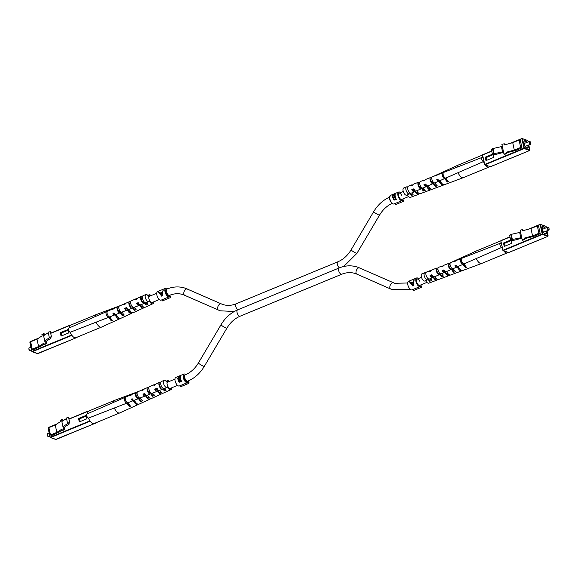 <?xml version="1.0" encoding="UTF-8"?>
<svg xmlns="http://www.w3.org/2000/svg" width="578" height="578" viewBox="0 0 578 578"><rect width="100%" height="100%" fill="white"/><g stroke="black" fill="none" stroke-linecap="round" stroke-linejoin="round"><path stroke-width="0.87" d="M529.527 142.477A1.235 0.564 67.6 0 0 530.207 143.712A1.235 0.564 67.6 0 0 530.857 143.575A1.235 0.564 67.6 0 0 530.842 142.932A1.235 0.564 67.6 0 0 530.048 141.617A1.235 0.564 67.6 0 0 529.527 142.477M530.799 143.712A1.546 0.701 -112.4 0 1 530.77 143.9A1.546 0.701 -112.4 0 1 530.517 144.24A1.546 0.701 -112.4 0 1 529.108 142.528A1.546 0.701 -112.4 0 1 529.34 141.386A1.546 0.701 -112.4 0 1 529.759 141.451A1.546 0.701 -112.4 0 1 529.91 141.559M503.958 154.059L506.314 153.423L506.588 153.784L504.226 154.413L503.958 154.059L501.899 144.384L504.254 143.749L504.5 144.89L512.737 142.679L519.087 140.057L520.662 147.455L514.312 150.078L512.737 142.679M490.426 166.695L484.826 164.831L482.579 154.983L491.726 151.017L482.63 154.752M492.413 154.232L485.26 157.187L485.982 160.605L493.605 157.454L492.983 154.55M506.379 152.809L515.612 150.533L521.963 147.91L520.388 140.512L519.087 140.057M506.314 153.423L506.075 152.289L514.312 150.078M502.383 146.66L503.46 151.761L493.583 153.762L492.492 154.629L496.336 154.297L503.59 152.354M521.963 147.91L520.662 147.455M506.588 153.784L506.075 152.289M504.688 144.84L504.254 143.749M502.513 151.732L501.429 146.61L492.499 148.64L491.408 149.507L492.492 154.629M494.183 153.965L493.092 148.842M493.583 153.762L492.499 148.64M501.429 146.61L502.369 146.639M493.027 154.731L486.25 157.534L486.828 160.258M486.25 157.534L485.26 157.187M444.417 177.265A1.748 0.795 -112.4 0 1 442.842 175.315A1.748 0.795 -112.4 0 1 443.08 174.036M426.448 185.09L425.74 185.408A2.146 0.975 67.6 0 1 425.018 185.155L426.145 184.722M432.965 181.723A2.001 0.91 -112.4 0 1 432.611 182.417A2.001 0.91 -112.4 0 1 430.769 180.199A2.001 0.91 -112.4 0 1 431.08 178.718A2.001 0.91 -112.4 0 1 431.824 178.956M414.585 189.252L412.771 189.974A2.399 1.091 67.6 0 0 413.971 190.545A2.399 1.091 67.6 0 0 414.123 190.444L415.214 190.827A4.024 1.835 -112.4 0 0 417.453 193.298A4.024 1.835 -112.4 0 0 418.19 193.319A4.024 1.835 -112.4 0 0 418.53 193.081M421.145 187.012A2.254 1.026 -112.4 0 1 420.77 187.575A2.254 1.026 -112.4 0 1 418.696 185.083A2.254 1.026 -112.4 0 1 419.05 183.414A2.254 1.026 -112.4 0 1 419.715 183.551M489.725 166.529A6.792 3.092 -112.4 0 1 489.096 167.02L463.448 177.612A6.792 3.092 -112.4 0 1 463.404 177.634A6.792 3.092 -112.4 0 1 458.065 172.678L483.504 161.573A2.218 1.012 -112.4 0 1 481.698 159.08A2.218 1.012 -112.4 0 1 482.045 157.433A2.218 1.012 -112.4 0 1 482.644 157.541A6.792 3.092 -112.4 0 1 482.803 156.017M482.045 157.433L443.644 172.417A3.027 1.38 67.6 0 0 443.174 174.657A3.027 1.38 67.6 0 0 445.941 178.017L458.065 172.678M489.096 167.02A6.792 3.092 -112.4 0 1 485.426 165.033M484.378 163.451A6.792 3.092 -112.4 0 1 483.504 161.573M411.789 192.915A4.985 2.276 -112.4 0 0 413.191 194.793L411.399 195.458A4.92 2.24 67.6 0 1 409.925 193.42A3.808 1.734 -112.4 0 1 409.434 193.941A3.808 1.734 -112.4 0 1 405.937 189.721A3.808 1.734 -112.4 0 1 406.529 186.904A3.808 1.734 -112.4 0 1 407.671 187.149M409.434 193.941L406.659 195.147A3.865 1.763 -112.4 0 1 403.112 190.863A3.865 1.763 -112.4 0 1 403.711 188.002L406.529 186.904M445.941 178.017A6.315 2.876 -112.4 0 0 448.514 181.629L447.495 182.012A6.279 2.861 67.6 0 1 444.952 178.45L439.909 180.647A3.15 1.438 -112.4 0 0 439.995 180.603L444.952 178.45A3.049 1.387 -112.4 0 1 444.944 178.45A3.049 1.387 -112.4 0 1 442.148 175.076A3.049 1.387 -112.4 0 1 442.625 172.822A3.049 1.387 -112.4 0 1 443.232 172.851M437.084 175.235A3.172 1.445 67.6 0 0 436.477 175.221L432.38 176.817A3.258 1.488 67.6 0 0 431.874 179.231A3.258 1.488 67.6 0 0 434.873 182.843A3.258 1.488 67.6 0 0 435.032 182.742M438.666 180.242L436.78 179.585A3.172 1.445 67.6 0 0 438.904 181.087A3.172 1.445 67.6 0 0 439.005 181.03A6.047 2.753 -112.4 0 0 443.572 185.025A6.047 2.753 -112.4 0 0 444.041 184.722M436.78 179.585L437.806 179.173A3.15 1.438 -112.4 0 0 439.909 180.647M435.046 182.771A5.896 2.688 -112.4 0 0 437.257 185.834L435.465 186.499A5.823 2.652 67.6 0 1 433.298 183.493A3.302 1.503 -112.4 0 1 433.11 183.616A3.302 1.503 -112.4 0 1 430.075 179.96A3.302 1.503 -112.4 0 1 430.588 177.518A3.302 1.503 -112.4 0 1 431.78 177.88M424.642 180.387A3.446 1.568 67.6 0 0 423.681 180.213L420.351 181.514A3.511 1.604 67.6 0 0 419.801 184.115A3.511 1.604 67.6 0 0 423.031 188.009L426.311 186.578A3.446 1.568 67.6 0 0 426.593 186.362A5.563 2.536 -112.4 0 0 430.689 189.822A5.563 2.536 -112.4 0 0 431.434 189.1M425.018 185.155L423.898 184.765A3.446 1.568 67.6 0 0 426.311 186.578M423.898 184.765L425.704 184.042A3.41 1.553 -112.4 0 0 428.074 185.813L433.11 183.616M423.414 187.843A5.44 2.478 -112.4 0 0 425.22 190.314L423.428 190.986A5.375 2.449 67.6 0 1 421.622 188.479A3.555 1.618 -112.4 0 1 421.268 188.775A3.555 1.618 -112.4 0 1 418.01 184.837A3.555 1.618 -112.4 0 1 418.559 182.207A3.555 1.618 -112.4 0 1 419.722 182.511M412.779 185.162A3.699 1.683 67.6 0 0 411.644 184.909L408.321 186.203A3.764 1.72 67.6 0 0 407.736 188.999A3.764 1.72 67.6 0 0 411.196 193.168L414.469 191.744A3.699 1.683 67.6 0 0 414.903 191.325A5.115 2.326 -112.4 0 0 418.588 194.331A5.115 2.326 -112.4 0 0 419.31 193.572M412.771 189.974L411.796 189.635A3.699 1.683 67.6 0 0 414.469 191.744M411.796 189.635L413.602 188.912A3.663 1.669 -112.4 0 0 416.232 190.971L421.268 188.775M421.882 187.742A4.169 1.9 67.6 0 0 423.168 189.757L424.96 189.064M445.573 178.06A4.675 2.131 67.6 0 0 447.155 180.423L447.321 180.358M433.493 182.337A4.422 2.016 67.6 0 0 435.162 185.09L436.202 184.685M410.272 193.081A3.916 1.785 67.6 0 0 411.175 194.418L412.967 193.724M430.444 188.493A4.277 1.951 -112.4 0 1 430.22 188.623A4.277 1.951 -112.4 0 1 429.44 188.601A4.277 1.951 -112.4 0 1 426.998 185.841L425.74 185.408M441.903 183.479A4.545 2.074 -112.4 0 1 439.605 180.704M487.948 165.915A5.505 2.507 -112.4 0 1 487.586 165.821A5.505 2.507 -112.4 0 1 487.203 165.655M483.728 160.373A5.505 2.507 -112.4 0 1 483.454 159.095M407.338 194.851A4.812 2.196 67.6 0 0 410.604 197.308L418.588 194.331M415.329 195.537L413.537 196.202M427.366 191.058L425.574 191.723M443.572 185.025L439.446 186.557A5.896 2.688 -112.4 0 1 439.396 186.578L437.604 187.243A5.823 2.652 67.6 0 0 437.647 187.229A5.823 2.652 67.6 0 0 437.69 187.214M463.404 177.634L450.782 182.337A6.315 2.876 -112.4 0 1 450.659 182.373L449.633 182.756A6.279 2.861 67.6 0 0 449.749 182.72A6.279 2.861 67.6 0 0 449.865 182.67M439.995 180.611A6.083 2.774 67.6 0 0 444.598 184.635L449.749 182.72M428.363 185.683A5.636 2.565 67.6 0 0 432.496 189.151L437.647 187.229M416.738 190.754A5.18 2.363 67.6 0 0 420.387 193.659L430.689 189.822M433.319 176.413L435.082 175.611A5.896 2.688 -112.4 0 0 434.945 175.661L438.955 173.841A6.047 2.753 -112.4 0 1 439.497 173.725M434.519 175.987A5.896 2.688 -112.4 0 1 434.945 175.661M438.261 174.52A6.047 2.753 -112.4 0 1 438.955 173.841M445.233 171.377L445.161 171.037A6.279 2.861 67.6 0 0 444.959 171.11L439.952 173.386A6.083 2.774 67.6 0 0 439.215 174.151M444.959 171.11A6.279 2.861 67.6 0 0 444.049 172.266M445.161 171.037L446.165 170.582M445.017 171.883A6.315 2.876 -112.4 0 1 445.956 170.655L458.217 165.084A6.792 3.092 -112.4 0 1 458.26 165.062L482.587 155.02M457.046 167.194A6.792 3.092 -112.4 0 1 458.217 165.084M411.644 184.909A3.699 1.683 67.6 0 0 411.001 185.878L412.8 185.155A3.663 1.669 -112.4 0 1 413.436 184.209L418.559 182.207M423.681 180.213A3.446 1.568 67.6 0 0 423.103 181.008L424.902 180.285A3.41 1.553 -112.4 0 1 425.473 179.512L430.588 177.518M436.477 175.221A3.172 1.445 67.6 0 0 435.978 175.828L437.011 175.416A3.15 1.438 -112.4 0 1 437.503 174.816L442.625 172.822M447.495 182.012L447.155 180.423M435.465 186.499L435.162 185.09M423.428 190.986L423.168 189.757M411.399 195.458L411.175 194.418M547.771 228.31A1.235 0.564 67.6 0 0 548.45 229.545A1.235 0.564 67.6 0 0 549.1 229.408A1.235 0.564 67.6 0 0 549.086 228.765A1.235 0.564 67.6 0 0 548.291 227.45A1.235 0.564 67.6 0 0 547.771 228.31M549.049 229.545A1.546 0.701 -112.4 0 1 549.013 229.733A1.546 0.701 -112.4 0 1 548.768 230.066A1.546 0.701 -112.4 0 1 547.352 228.353A1.546 0.701 -112.4 0 1 547.583 227.219A1.546 0.701 -112.4 0 1 548.002 227.277A1.546 0.701 -112.4 0 1 548.154 227.392M522.201 239.892L524.557 239.256L524.831 239.617L522.469 240.246L522.201 239.892L520.142 230.21L522.505 229.582L522.743 230.716L530.98 228.512L537.33 225.89L538.906 233.288L532.555 235.911L530.98 228.512M508.669 252.528L503.07 250.657L500.823 240.809L509.969 236.85L500.873 240.585M510.656 240.065L503.503 243.02L504.226 246.43L511.848 243.287L511.234 240.383M524.622 238.642L533.855 236.366L540.206 233.743L538.631 226.345L537.33 225.89M524.557 239.256L524.318 238.122L532.555 235.911M520.626 232.486L521.703 237.594L511.826 239.595L510.735 240.462L514.579 240.13L521.84 238.187M540.206 233.743L538.906 233.288M524.831 239.617L524.318 238.122M522.931 230.673L522.505 229.582M520.756 237.565L519.673 232.443L510.742 234.473L509.651 235.34L510.735 240.462M512.426 239.798L511.335 234.675M511.826 239.595L510.742 234.473M519.673 232.443L520.612 232.472M511.27 240.564L504.493 243.36L505.071 246.084M504.493 243.36L503.503 243.02M462.66 263.098A1.748 0.795 -112.4 0 1 461.085 261.148A1.748 0.795 -112.4 0 1 461.331 259.869M444.692 270.923L443.983 271.234A2.146 0.975 67.6 0 1 443.261 270.988L444.388 270.555M451.208 267.556A2.001 0.91 -112.4 0 1 450.854 268.25A2.001 0.91 -112.4 0 1 449.012 266.032A2.001 0.91 -112.4 0 1 449.323 264.551A2.001 0.91 -112.4 0 1 450.067 264.782M432.828 275.085L431.015 275.807A2.399 1.091 67.6 0 0 432.214 276.378A2.399 1.091 67.6 0 0 432.366 276.277L433.457 276.652A4.024 1.835 -112.4 0 0 435.704 279.131A4.024 1.835 -112.4 0 0 436.433 279.145A4.024 1.835 -112.4 0 0 436.773 278.907M439.388 272.845A2.254 1.026 -112.4 0 1 439.013 273.408A2.254 1.026 -112.4 0 1 436.946 270.916A2.254 1.026 -112.4 0 1 437.293 269.247A2.254 1.026 -112.4 0 1 437.958 269.377M507.968 252.362A6.792 3.092 -112.4 0 1 507.34 252.853L481.691 263.445A6.792 3.092 -112.4 0 1 481.647 263.467A6.792 3.092 -112.4 0 1 476.308 258.511L501.747 247.406A2.218 1.012 -112.4 0 1 499.941 244.906A2.218 1.012 -112.4 0 1 500.288 243.266A2.218 1.012 -112.4 0 1 500.888 243.367A6.792 3.092 -112.4 0 1 501.047 241.85M500.288 243.266L461.887 258.25A3.027 1.38 67.6 0 0 461.417 260.49A3.027 1.38 67.6 0 0 464.185 263.85L476.308 258.511M507.34 252.853A6.792 3.092 -112.4 0 1 503.669 250.866M502.622 249.284A6.792 3.092 -112.4 0 1 501.747 247.406M430.032 278.74A4.985 2.276 -112.4 0 0 431.434 280.626L429.642 281.291A4.92 2.24 67.6 0 1 428.168 279.246A3.808 1.734 -112.4 0 1 427.677 279.774A3.808 1.734 -112.4 0 1 424.18 275.554A3.808 1.734 -112.4 0 1 424.772 272.737A3.808 1.734 -112.4 0 1 425.914 272.982M427.677 279.774L424.909 280.98A3.865 1.763 -112.4 0 1 421.355 276.696A3.865 1.763 -112.4 0 1 421.954 273.835L424.772 272.737M464.185 263.85A6.315 2.876 -112.4 0 0 466.757 267.462L465.738 267.845A6.279 2.861 67.6 0 1 463.195 264.283L458.152 266.48A3.15 1.438 -112.4 0 0 458.238 266.436L463.195 264.283A3.049 1.387 -112.4 0 1 460.391 260.909A3.049 1.387 -112.4 0 1 460.868 258.655A3.049 1.387 -112.4 0 1 461.475 258.684M455.327 261.068A3.172 1.445 67.6 0 0 454.72 261.046L450.623 262.65A3.258 1.488 67.6 0 0 450.118 265.064A3.258 1.488 67.6 0 0 453.116 268.676A3.258 1.488 67.6 0 0 453.282 268.575A5.896 2.688 -112.4 0 0 455.5 271.667L453.708 272.332L453.405 270.923A4.422 2.016 67.6 0 1 451.743 268.17M456.909 266.068L455.023 265.418A3.172 1.445 67.6 0 0 457.147 266.92A3.172 1.445 67.6 0 0 457.249 266.863A6.047 2.753 -112.4 0 0 461.815 270.851A6.047 2.753 -112.4 0 0 462.284 270.547M455.023 265.418L456.056 264.999A3.15 1.438 -112.4 0 0 458.152 266.48M453.708 272.332A5.823 2.652 67.6 0 1 451.541 269.326A3.302 1.503 -112.4 0 1 451.353 269.442A3.302 1.503 -112.4 0 1 448.318 265.786A3.302 1.503 -112.4 0 1 448.831 263.344A3.302 1.503 -112.4 0 1 450.024 263.705M442.885 266.22A3.446 1.568 67.6 0 0 441.924 266.046L438.594 267.339A3.511 1.604 67.6 0 0 438.052 269.948A3.511 1.604 67.6 0 0 441.281 273.842L444.554 272.411A3.446 1.568 67.6 0 0 444.836 272.195A5.563 2.536 -112.4 0 0 448.933 275.648A5.563 2.536 -112.4 0 0 449.677 274.933M443.261 270.988L442.141 270.598A3.446 1.568 67.6 0 0 444.554 272.411M442.141 270.598L443.947 269.868A3.41 1.553 -112.4 0 0 446.317 271.638L451.353 269.442M441.657 273.676A5.44 2.478 -112.4 0 0 443.47 276.147L441.679 276.811A5.375 2.449 67.6 0 1 439.865 274.312A3.555 1.618 -112.4 0 1 439.518 274.608A3.555 1.618 -112.4 0 1 436.253 270.67A3.555 1.618 -112.4 0 1 436.802 268.04A3.555 1.618 -112.4 0 1 437.965 268.337M431.029 270.995A3.699 1.683 67.6 0 0 429.895 270.742L426.564 272.036A3.764 1.72 67.6 0 0 425.979 274.825A3.764 1.72 67.6 0 0 429.44 279.001L432.712 277.577A3.699 1.683 67.6 0 0 433.146 277.151A5.115 2.326 -112.4 0 0 436.831 280.164A5.115 2.326 -112.4 0 0 437.56 279.405M431.015 275.807L430.039 275.468A3.699 1.683 67.6 0 0 432.712 277.577M430.039 275.468L431.845 274.745A3.663 1.669 -112.4 0 0 434.475 276.804L439.518 274.608M440.125 273.575A4.169 1.9 67.6 0 0 441.411 275.59L443.203 274.897M463.823 263.886A4.675 2.131 67.6 0 0 465.398 266.256L465.565 266.191M454.445 270.518L453.405 270.923M428.515 278.907A3.916 1.785 67.6 0 0 429.425 280.251L431.21 279.557M448.687 274.326A4.277 1.951 -112.4 0 1 448.463 274.449A4.277 1.951 -112.4 0 1 447.683 274.434A4.277 1.951 -112.4 0 1 445.241 271.674L443.983 271.234M460.146 269.312A4.545 2.074 -112.4 0 1 457.848 266.537M506.191 251.741A5.505 2.507 -112.4 0 1 505.829 251.654A5.505 2.507 -112.4 0 1 505.454 251.488M501.971 246.206A5.505 2.507 -112.4 0 1 501.697 244.928M425.589 280.684A4.812 2.196 67.6 0 0 428.847 283.133L436.831 280.164M433.572 281.37L431.78 282.035M445.609 276.891L443.817 277.556M461.815 270.851L457.689 272.39A5.896 2.688 -112.4 0 1 457.639 272.404L455.847 273.076A5.823 2.652 67.6 0 0 455.89 273.062A5.823 2.652 67.6 0 0 455.934 273.047M481.647 263.467L469.025 268.17A6.315 2.876 -112.4 0 1 468.903 268.206L467.877 268.589A6.279 2.861 67.6 0 0 467.992 268.553A6.279 2.861 67.6 0 0 468.108 268.503M458.238 266.444A6.083 2.774 67.6 0 0 462.841 270.468L467.992 268.553M446.606 271.516A5.636 2.565 67.6 0 0 450.739 274.976L455.89 273.062M434.981 276.587A5.18 2.363 67.6 0 0 438.63 279.492L448.933 275.648M451.562 262.246L453.325 261.444A5.896 2.688 -112.4 0 0 453.195 261.494L457.198 259.674A6.047 2.753 -112.4 0 1 457.74 259.558M452.762 261.812A5.896 2.688 -112.4 0 1 453.195 261.494M456.504 260.353A6.047 2.753 -112.4 0 1 457.198 259.674M463.477 257.21L463.404 256.87A6.279 2.861 67.6 0 0 463.202 256.943L458.195 259.219A6.083 2.774 67.6 0 0 457.458 259.984M463.202 256.943A6.279 2.861 67.6 0 0 462.292 258.099M463.404 256.87L464.409 256.415M463.26 257.716A6.315 2.876 -112.4 0 1 464.199 256.488L476.46 250.917A6.792 3.092 -112.4 0 1 476.51 250.895L500.83 240.853M475.289 253.027A6.792 3.092 -112.4 0 1 476.46 250.917M429.895 270.742A3.699 1.683 67.6 0 0 429.244 271.711L431.044 270.988A3.663 1.669 -112.4 0 1 431.687 270.042L436.802 268.04M441.924 266.046A3.446 1.568 67.6 0 0 441.346 266.841L443.145 266.111A3.41 1.553 -112.4 0 1 443.716 265.345L448.831 263.344M454.72 261.046A3.172 1.445 67.6 0 0 454.221 261.661L455.254 261.242A3.15 1.438 -112.4 0 1 455.746 260.649L460.868 258.655M465.738 267.845L465.398 266.256M441.679 276.811L441.411 275.59M429.642 281.291L429.425 280.251M183.898 377.716A3.396 1.546 -112.4 0 1 184.418 375.201L185.177 374.891A3.396 1.546 -112.4 0 0 184.823 378.005A3.396 1.546 -112.4 0 0 187.142 381.155A3.396 1.546 -112.4 0 0 187.771 381.162L187.005 381.48A3.396 1.546 -112.4 0 1 183.898 377.716M187.958 381.083L189.057 382.744L188.76 383.387L187.973 382.195A4.631 2.11 -112.4 0 1 187.482 382.622A4.631 2.11 -112.4 0 1 183.24 377.485A4.631 2.11 -112.4 0 1 183.941 374.06A4.631 2.11 -112.4 0 1 185.733 374.652M178.168 379.58L177.388 378.597L178.725 376.733L180.56 375.975A4.631 2.11 67.6 0 0 180.538 378.597A4.631 2.11 67.6 0 0 181.745 381.617L179.411 382.137L178.364 381.112L178.566 379.616L178.038 379.544M187.482 382.622L179.353 385.974A4.631 2.11 -112.4 0 1 175.112 380.837A4.631 2.11 -112.4 0 1 175.82 377.42L183.941 374.06M188.76 383.387L180.632 386.74L179.96 385.728M179.505 382.166L178.364 381.112M178.855 381.285L178.819 380.909L179.375 381.48L180.914 381.133A4.631 2.11 -112.4 0 1 180.177 379.182L178.819 380.916M179.057 379.789L178.566 379.616M178.378 379.609L177.388 378.597M178.725 376.733L177.865 378.59M179.404 379.262L178.284 379.016L180.596 378.843M180.387 377.492L179.989 376.618L177.843 378.409L178.783 379.052L180.047 378.597A4.631 2.11 -112.4 0 1 179.989 376.618M179.31 381.09L181.181 381.227L180.871 379.775M180.748 379.385L180.177 379.182M180.582 378.785L180.047 378.597M165.655 291.883A3.396 1.546 -112.4 0 1 166.175 289.368L166.934 289.058A3.396 1.546 67.6 0 0 166.58 292.179A3.396 1.546 67.6 0 0 168.892 295.329A3.396 1.546 67.6 0 0 169.527 295.336L168.762 295.647A3.396 1.546 -112.4 0 1 165.655 291.883M169.715 295.257L170.806 296.911L170.517 297.554L169.73 296.362A4.631 2.11 -112.4 0 1 169.238 296.789A4.631 2.11 -112.4 0 1 164.997 291.652A4.631 2.11 -112.4 0 1 165.698 288.234A4.631 2.11 -112.4 0 1 167.504 288.827M162.382 295.893L162.396 292.728L163.299 290.069L162.035 292.266L159.738 293.219L158.986 291.854L158.488 292.056L161.703 296.174L162.382 295.893M169.238 296.789L161.11 300.148A4.631 2.11 -112.4 0 1 156.869 295.011A4.631 2.11 -112.4 0 1 157.577 291.587L165.698 288.234M170.517 297.554L162.389 300.914L161.717 299.895M163.263 290.142L162.642 291.652M162.447 292.461L159.738 293.219M159.001 291.897L158.553 292.085L161.703 296.174M162.266 293.841L161.963 295.654L160.084 293.689L161.898 292.945L161.811 295.604M162.454 292.41L162.035 292.266M162.339 293.097L161.898 292.945M48.09 436.441A1.235 0.564 -112.4 0 1 47.952 436.383A1.235 0.564 -112.4 0 1 47.158 435.068A1.235 0.564 -112.4 0 1 47.143 434.425A1.235 0.564 -112.4 0 1 47.201 434.288M49.173 433.059L47.483 433.76A1.546 0.701 67.6 0 0 47.23 434.1A1.546 0.701 67.6 0 0 47.244 434.902A1.546 0.701 67.6 0 0 48.241 436.549A1.546 0.701 67.6 0 0 48.66 436.614L49.824 436.13M61.962 421.456L61.564 419.606L62.532 419.679L62.93 420.827M88.275 411.471L87.618 411.261L87.791 412.526M78.565 418.523L79.294 421.933L86.91 418.79L86.187 415.372L78.565 418.523L79.554 418.862L80.132 421.586M58.075 432.561L51.782 435.465L50.481 435.01L56.832 432.387L61.918 429.093L62.164 430.227L63.623 429.281L62.937 426.651L68.088 423.313L67.496 423.103L69.692 422.619L68.919 423.537L69.143 424.093L64.498 427.106L64.396 428.464M89.373 419.96L89.59 420.994L90.414 421.543M95.023 423.147L95.413 422.98M50.481 435.01L48.906 427.612L55.257 424.989L56.832 432.387M61.564 419.606L60.105 420.553L60.35 421.687L55.257 424.989M64.498 427.106L63.139 427.005M62.164 430.227L63.132 430.299L64.592 429.353L63.623 429.281M64.592 429.353L64.346 428.219L64.736 428.247M62.106 429.953L58.132 432.843M68.999 423.436L69.143 424.093M62.937 426.651L61.846 421.528L66.513 418.501M69.692 422.619L68.601 417.497L66.405 417.981L67.496 423.103M86.332 416.066L79.554 418.862M138.243 396.804A1.965 0.896 -112.4 0 1 137.882 397.462A1.965 0.896 -112.4 0 1 136.09 395.287A1.965 0.896 -112.4 0 1 136.386 393.835A1.965 0.896 -112.4 0 1 137.109 394.051M150.294 392.231A2.218 1.012 -112.4 0 1 149.912 392.773A2.218 1.012 -112.4 0 1 147.896 390.309A2.218 1.012 -112.4 0 1 148.221 388.676A2.218 1.012 -112.4 0 1 148.871 388.784M160.641 383.561A2.471 1.127 67.6 0 0 160.063 383.51A2.471 1.127 67.6 0 0 159.694 385.331A2.471 1.127 67.6 0 0 161.941 388.076A2.471 1.127 67.6 0 0 162.324 387.628M138.503 404.275A6.083 2.774 -112.4 0 1 138.048 404.614A6.083 2.774 -112.4 0 1 133.359 400.612L128.157 402.649A6.279 2.861 -112.4 0 0 130.7 406.218L129.689 406.674A6.315 2.876 67.6 0 1 127.117 403.061L127.109 403.061A3.027 1.38 -112.4 0 1 127.109 403.061A3.027 1.38 -112.4 0 1 124.349 399.701A3.027 1.38 -112.4 0 1 124.797 397.469L87.018 413.949A2.218 1.012 67.6 0 0 86.693 415.582A2.218 1.012 67.6 0 0 88.492 418.075L114.35 407.996A6.792 3.092 67.6 0 0 119.74 412.938A6.792 3.092 67.6 0 0 119.783 412.916L132.044 407.345A6.315 2.876 67.6 0 0 132.232 407.237M124.797 397.469A3.027 1.38 -112.4 0 1 125.397 397.483M127.435 396.046L127.341 395.627A6.315 2.876 67.6 0 0 127.218 395.663L114.596 400.366A6.792 3.092 67.6 0 0 114.552 400.388A6.792 3.092 67.6 0 0 113.339 402.469M114.552 400.388L88.904 410.98A6.792 3.092 67.6 0 0 87.639 413.682M169.347 381.429A4.812 2.196 -112.4 0 0 167.396 380.692A4.812 2.196 -112.4 0 0 166.543 381.95A3.865 1.763 67.6 0 0 164.094 380.331L161.32 381.545A3.808 1.734 67.6 0 0 160.756 384.348A3.808 1.734 67.6 0 0 164.224 388.575L167.042 387.477A3.865 1.763 67.6 0 0 167.591 386.884A4.812 2.196 -112.4 0 0 171.074 389.594L163.321 393.119A5.115 2.326 67.6 0 1 159.68 390.352M164.094 380.331A3.865 1.763 67.6 0 0 163.523 383.185A3.865 1.763 67.6 0 0 167.042 387.477M131.437 394.839A3.15 1.438 67.6 0 0 130.845 394.832L125.809 397.035A3.049 1.387 67.6 0 0 125.354 399.275A3.049 1.387 67.6 0 0 128.135 402.664A3.049 1.387 67.6 0 0 128.157 402.649M140.396 397.874A5.823 2.652 -112.4 0 0 142.542 400.843L140.779 401.645A5.896 2.688 67.6 0 1 138.561 398.56A3.258 1.488 -112.4 0 1 138.373 398.668A3.258 1.488 -112.4 0 1 135.397 395.041A3.258 1.488 -112.4 0 1 135.881 392.635A3.258 1.488 -112.4 0 1 137.058 392.968M130.845 394.832A3.15 1.438 67.6 0 0 130.375 395.417L131.379 394.998A3.172 1.445 -112.4 0 1 131.849 394.398L135.881 392.635M143.611 389.81A3.41 1.553 67.6 0 0 142.687 389.673L137.643 391.87A3.302 1.503 67.6 0 0 137.159 394.304A3.302 1.503 67.6 0 0 140.165 397.967L145.288 395.966A3.41 1.553 67.6 0 0 145.569 395.771A5.636 2.565 -112.4 0 0 149.81 399.268L144.803 401.544A5.823 2.652 -112.4 0 1 144.681 401.587L142.918 402.389A5.896 2.688 67.6 0 0 143.055 402.339A5.896 2.688 67.6 0 0 143.178 402.274M152.643 393.098A5.375 2.449 -112.4 0 0 154.384 395.468L152.621 396.27A5.44 2.478 67.6 0 1 150.757 393.69A3.511 1.604 -112.4 0 1 150.403 393.972A3.511 1.604 -112.4 0 1 147.202 390.063A3.511 1.604 -112.4 0 1 147.722 387.477A3.511 1.604 -112.4 0 1 148.871 387.737M142.687 389.673A3.41 1.553 67.6 0 0 142.137 390.432L143.893 389.688A3.446 1.568 -112.4 0 1 144.449 388.9L147.722 387.477M155.627 384.717A3.663 1.669 67.6 0 0 154.521 384.507L149.485 386.704A3.555 1.618 67.6 0 0 148.958 389.326A3.555 1.618 67.6 0 0 152.195 393.271L157.317 391.277A3.663 1.669 67.6 0 0 157.758 390.873A5.18 2.363 -112.4 0 0 161.565 393.921L156.566 396.19A5.375 2.449 -112.4 0 1 156.522 396.212L154.76 397.014A5.44 2.478 67.6 0 0 154.81 396.992A5.44 2.478 67.6 0 0 154.861 396.963M164.896 388.315A4.92 2.24 -112.4 0 0 166.218 390.085L164.455 390.887A4.985 2.276 67.6 0 1 162.938 388.777A3.764 1.72 -112.4 0 1 162.432 389.276A3.764 1.72 -112.4 0 1 159.001 385.093A3.764 1.72 -112.4 0 1 159.557 382.311A3.764 1.72 -112.4 0 1 160.684 382.52M154.521 384.507A3.663 1.669 67.6 0 0 153.914 385.447L155.663 384.702A3.699 1.683 -112.4 0 1 156.284 383.741L159.557 382.311M154.124 394.239L152.354 395.012A4.205 1.915 67.6 0 1 151.046 392.982M129.537 404.983L129.349 405.07A4.696 2.139 67.6 0 1 127.767 402.7M141.531 399.745L140.476 400.207A4.465 2.03 67.6 0 1 138.785 397.44M166.002 389.045L164.231 389.818A3.952 1.799 67.6 0 1 163.314 388.467M136.379 403.133A4.566 2.081 -112.4 0 1 133.988 400.308M149.521 397.902A4.313 1.965 -112.4 0 1 149.283 398.054A4.313 1.965 -112.4 0 1 148.467 398.054A4.313 1.965 -112.4 0 1 145.988 395.244L146.22 395.157M161.472 392.621A4.06 1.85 -112.4 0 1 161.118 392.895A4.06 1.85 -112.4 0 1 160.352 392.888A4.06 1.85 -112.4 0 1 158.09 390.396M168.682 381.704A3.858 1.756 67.6 0 0 168.451 381.603A3.858 1.756 67.6 0 0 167.75 381.588A3.858 1.756 67.6 0 0 167.324 385.121A3.858 1.756 67.6 0 0 169.961 388.719A3.858 1.756 67.6 0 0 170.691 388.719A3.858 1.756 67.6 0 0 171.276 387.975M127.218 395.663A6.315 2.876 67.6 0 0 126.221 396.855M127.341 395.627L128.367 395.244A6.279 2.861 -112.4 0 0 128.251 395.28A6.279 2.861 -112.4 0 0 127.283 396.392M132.637 394.051A6.083 2.774 -112.4 0 1 133.402 393.365A6.083 2.774 -112.4 0 1 133.959 393.278M138.612 391.45L138.604 391.422A5.896 2.688 67.6 0 0 138.554 391.443L134.428 392.975A6.047 2.753 67.6 0 0 133.728 393.582M138.604 391.422L139.023 391.27M150.403 393.972L147.079 395.273A3.446 1.568 -112.4 0 1 144.695 393.445L142.939 394.189L144.103 394.593A2.11 0.961 67.6 0 0 144.688 394.796L145.432 394.507M144.688 394.796L145.988 395.244M162.432 389.276L159.109 390.576A3.699 1.683 -112.4 0 1 156.465 388.459L154.709 389.204L155.692 389.543A2.363 1.077 67.6 0 0 156.826 390.071A2.363 1.077 67.6 0 0 156.97 389.984L158.018 390.352M171.941 387.701A4.812 2.196 -112.4 0 1 171.074 389.594M162.274 393.105A5.18 2.363 -112.4 0 1 161.565 393.921M147.426 395.135A5.563 2.536 67.6 0 0 151.559 398.466L154.81 396.992M150.526 398.488A5.636 2.565 -112.4 0 1 149.81 399.268M134.407 400.214A6.047 2.753 67.6 0 0 139.045 404.159L143.055 402.339M127.117 403.061L114.35 407.996M138.048 404.614L133.041 406.89A6.279 2.861 -112.4 0 1 132.839 406.963L131.835 407.418A6.315 2.876 67.6 0 0 132.044 407.345M168.364 390.829L166.601 391.631M154.709 389.204A3.663 1.669 67.6 0 0 157.317 391.277M142.939 394.189A3.41 1.553 67.6 0 0 145.288 395.966M134.399 400.2A3.172 1.445 -112.4 0 1 134.277 400.265A3.172 1.445 -112.4 0 1 132.174 398.755L131.177 399.174A3.15 1.438 67.6 0 0 133.251 400.662A3.15 1.438 67.6 0 0 133.359 400.612M88.492 418.075A6.792 3.092 67.6 0 0 94.084 423.53L119.74 412.938M129.689 406.674L129.349 405.07M140.779 401.645L140.476 400.207M152.621 396.27L152.354 395.012M164.455 390.887L164.231 389.818M131.177 399.174L133.012 399.817M145.136 394.138L144.103 394.593M157.433 388.792L155.692 389.543M426.896 282.404L419.7 285.373A3.396 1.546 -112.4 0 1 416.594 281.609A3.396 1.546 -112.4 0 1 417.106 279.102A3.396 1.546 -112.4 0 1 419.585 281.11M420.654 284.983L421.745 286.637L421.449 287.28L420.668 286.096A4.631 2.11 -112.4 0 1 420.17 286.515A4.631 2.11 -112.4 0 1 415.936 281.378A4.631 2.11 -112.4 0 1 416.637 277.96A4.631 2.11 -112.4 0 1 418.436 278.553M413.313 285.626L413.335 282.454L414.238 279.795L412.974 281.999L410.676 282.945L409.918 281.58L409.419 281.789L412.641 285.9L413.313 285.626M420.17 286.515L412.049 289.874A4.631 2.11 -112.4 0 1 407.808 284.737A4.631 2.11 -112.4 0 1 408.509 281.313L416.637 277.96M421.449 287.28L413.328 290.64L412.656 289.621M414.195 279.868L413.581 281.385M413.386 282.187L410.676 282.945M409.939 281.623L409.491 281.811L412.641 285.9M413.205 283.574L412.902 285.38L411.023 283.422L412.837 282.671L412.75 285.33M413.393 282.143L412.974 281.999M413.277 282.823L412.837 282.671M29.846 350.608A1.235 0.564 -112.4 0 1 29.709 350.55A1.235 0.564 -112.4 0 1 28.914 349.235A1.235 0.564 -112.4 0 1 28.9 348.592A1.235 0.564 -112.4 0 1 28.951 348.455M30.93 347.234L29.232 347.934A1.546 0.701 67.6 0 0 28.987 348.267A1.546 0.701 67.6 0 0 29.001 349.069A1.546 0.701 67.6 0 0 29.998 350.723A1.546 0.701 67.6 0 0 30.417 350.781L31.58 350.304M43.711 335.623L43.321 333.773L44.289 333.846L44.679 334.994M70.032 325.638L69.374 325.428L69.548 326.693M60.322 332.69L61.051 336.1L68.666 332.957L67.944 329.539L60.322 332.69L61.311 333.029L61.889 335.753M39.824 346.735L33.538 349.632L32.238 349.177L38.581 346.554L43.675 343.26L43.921 344.394L45.38 343.455L44.694 340.818L49.845 337.48L49.253 337.27L51.442 336.786L50.676 337.704L50.9 338.267L46.254 341.273L46.153 342.631M71.13 334.127L71.571 335.507L72.171 335.71M76.78 337.314L77.17 337.147M32.238 349.177L30.663 341.779L37.014 339.156L38.581 346.554M43.321 333.773L41.862 334.72L42.107 335.861L37.014 339.156M46.254 341.273L44.896 341.172M43.921 344.394L44.889 344.466L46.341 343.52L45.38 343.455M46.341 343.52L46.103 342.386L46.493 342.414M43.863 344.12L39.889 347.01M50.756 337.603L50.9 338.267M44.694 340.818L43.603 335.695L48.27 332.668M51.442 336.786L50.358 331.664L48.162 332.148L49.253 337.27M68.088 330.233L61.311 333.029M120 310.971A1.965 0.896 -112.4 0 1 119.639 311.636A1.965 0.896 -112.4 0 1 117.847 309.454A1.965 0.896 -112.4 0 1 118.136 308.002A1.965 0.896 -112.4 0 1 118.866 308.219M132.044 306.398A2.218 1.012 -112.4 0 1 131.668 306.94A2.218 1.012 -112.4 0 1 129.653 304.476A2.218 1.012 -112.4 0 1 129.978 302.843A2.218 1.012 -112.4 0 1 130.621 302.951M142.398 297.728A2.471 1.127 67.6 0 0 141.812 297.677A2.471 1.127 67.6 0 0 141.451 299.498A2.471 1.127 67.6 0 0 143.698 302.243A2.471 1.127 67.6 0 0 144.081 301.795M108.859 317.235L108.866 317.228A3.027 1.38 -112.4 0 1 108.866 317.228A3.027 1.38 -112.4 0 1 106.106 313.868A3.027 1.38 -112.4 0 1 106.554 311.643L68.775 328.116A2.218 1.012 67.6 0 0 68.45 329.749A2.218 1.012 67.6 0 0 70.249 332.249L96.107 322.163A6.792 3.092 67.6 0 0 101.49 327.105A6.792 3.092 67.6 0 0 101.54 327.083L113.801 321.512A6.315 2.876 67.6 0 0 113.989 321.404M106.554 311.643A3.027 1.38 -112.4 0 1 107.154 311.65M109.191 310.213L109.098 309.794A6.315 2.876 67.6 0 0 108.975 309.83L96.353 314.533A6.792 3.092 67.6 0 0 96.309 314.555A6.792 3.092 67.6 0 0 95.095 316.643M96.309 314.555L70.66 325.147A6.792 3.092 67.6 0 0 69.396 327.849M151.104 295.596A4.812 2.196 -112.4 0 0 149.153 294.867A4.812 2.196 -112.4 0 0 148.3 296.117A3.865 1.763 67.6 0 0 145.851 294.505L143.077 295.712A3.808 1.734 67.6 0 0 142.513 298.515A3.808 1.734 67.6 0 0 145.981 302.749L148.799 301.644A3.865 1.763 67.6 0 0 149.348 301.051A4.812 2.196 -112.4 0 0 152.83 303.761L145.078 307.294A5.115 2.326 67.6 0 1 141.437 304.519M145.851 294.505A3.865 1.763 67.6 0 0 145.28 297.352A3.865 1.763 67.6 0 0 148.799 301.644M113.194 309.006A3.15 1.438 67.6 0 0 112.602 309.006L107.566 311.202A3.049 1.387 67.6 0 0 107.111 313.449A3.049 1.387 67.6 0 0 109.885 316.831A3.049 1.387 67.6 0 0 109.914 316.823L115.116 314.779A6.083 2.774 -112.4 0 0 119.805 318.781L114.798 321.057A6.279 2.861 -112.4 0 1 114.596 321.13L113.591 321.585A6.315 2.876 67.6 0 0 113.801 321.512M122.153 312.048A5.823 2.652 -112.4 0 0 124.299 315.01L122.536 315.812A5.896 2.688 67.6 0 1 120.318 312.727A3.258 1.488 -112.4 0 1 120.13 312.835A3.258 1.488 -112.4 0 1 117.153 309.208A3.258 1.488 -112.4 0 1 117.637 306.81A3.258 1.488 -112.4 0 1 118.815 307.135M112.602 309.006A3.15 1.438 67.6 0 0 112.132 309.591L113.136 309.165A3.172 1.445 -112.4 0 1 113.606 308.565L117.637 306.81M125.368 303.977A3.41 1.553 67.6 0 0 124.436 303.84L119.4 306.037A3.302 1.503 67.6 0 0 118.916 308.471A3.302 1.503 67.6 0 0 121.922 312.134L127.037 310.14A3.41 1.553 67.6 0 0 127.326 309.938A5.636 2.565 -112.4 0 0 131.56 313.435L126.56 315.711A5.823 2.652 -112.4 0 1 126.438 315.754L124.675 316.556A5.896 2.688 67.6 0 0 124.805 316.506A5.896 2.688 67.6 0 0 124.935 316.441M134.399 307.265A5.375 2.449 -112.4 0 0 136.141 309.635L134.378 310.437A5.44 2.478 67.6 0 1 132.514 307.864A3.511 1.604 -112.4 0 1 132.16 308.139A3.511 1.604 -112.4 0 1 128.959 304.238A3.511 1.604 -112.4 0 1 129.479 301.644A3.511 1.604 -112.4 0 1 130.628 301.904M124.436 303.84A3.41 1.553 67.6 0 0 123.894 304.599L125.65 303.855A3.446 1.568 -112.4 0 1 126.199 303.074L129.479 301.644M137.383 298.884A3.663 1.669 67.6 0 0 136.278 298.674L131.242 300.878A3.555 1.618 67.6 0 0 130.715 303.493A3.555 1.618 67.6 0 0 133.952 307.438L139.074 305.444A3.663 1.669 67.6 0 0 139.515 305.047A5.18 2.363 -112.4 0 0 143.322 308.088L138.315 310.364A5.375 2.449 -112.4 0 1 138.279 310.379L136.516 311.181A5.44 2.478 67.6 0 0 136.567 311.159A5.44 2.478 67.6 0 0 136.618 311.137M146.653 302.482A4.92 2.24 -112.4 0 0 147.975 304.252L146.212 305.054A4.985 2.276 67.6 0 1 144.695 302.944A3.764 1.72 -112.4 0 1 144.189 303.443A3.764 1.72 -112.4 0 1 140.757 299.26A3.764 1.72 -112.4 0 1 141.314 296.478A3.764 1.72 -112.4 0 1 142.441 296.687M136.278 298.674A3.663 1.669 67.6 0 0 135.664 299.614L137.419 298.869A3.699 1.683 -112.4 0 1 138.041 297.908L141.314 296.478M135.881 308.414L134.11 309.187A4.205 1.915 67.6 0 1 132.803 307.149M111.294 319.15L111.106 319.237A4.696 2.139 67.6 0 1 109.524 316.867M123.287 313.912L122.225 314.374A4.465 2.03 67.6 0 1 120.542 311.607M147.758 303.212L145.988 303.985A3.952 1.799 67.6 0 1 145.071 302.634M118.136 317.3A4.566 2.081 -112.4 0 1 115.745 314.483M131.278 312.077A4.313 1.965 -112.4 0 1 131.04 312.228A4.313 1.965 -112.4 0 1 130.223 312.221A4.313 1.965 -112.4 0 1 127.745 309.418L127.976 309.324M143.228 306.788A4.06 1.85 -112.4 0 1 142.874 307.062A4.06 1.85 -112.4 0 1 142.109 307.062A4.06 1.85 -112.4 0 1 139.847 304.563M150.439 295.871A3.858 1.756 67.6 0 0 150.208 295.77A3.858 1.756 67.6 0 0 149.5 295.755A3.858 1.756 67.6 0 0 149.081 299.288A3.858 1.756 67.6 0 0 151.718 302.886A3.858 1.756 67.6 0 0 152.448 302.886A3.858 1.756 67.6 0 0 153.026 302.149M108.975 309.83A6.315 2.876 67.6 0 0 107.978 311.022M109.098 309.794L110.123 309.411A6.279 2.861 -112.4 0 0 110.008 309.447A6.279 2.861 -112.4 0 0 109.04 310.559M114.393 308.219A6.083 2.774 -112.4 0 1 115.159 307.532A6.083 2.774 -112.4 0 1 115.716 307.453M120.368 305.618L120.361 305.596A5.896 2.688 67.6 0 0 120.311 305.61L116.185 307.149A6.047 2.753 67.6 0 0 115.477 307.749M120.361 305.596L120.78 305.437M132.16 308.139L128.829 309.44A3.446 1.568 -112.4 0 1 126.445 307.612L124.696 308.356L125.859 308.76A2.11 0.961 67.6 0 0 126.445 308.963L127.189 308.674M126.445 308.963L127.745 309.418M144.189 303.443L140.866 304.743A3.699 1.683 -112.4 0 1 138.221 302.626L136.466 303.371L137.448 303.71A2.363 1.077 67.6 0 0 138.583 304.238A2.363 1.077 67.6 0 0 138.727 304.151L139.775 304.519M153.697 301.875A4.812 2.196 -112.4 0 1 152.83 303.761M144.023 307.272A5.18 2.363 -112.4 0 1 143.322 308.088M129.183 309.302A5.563 2.536 67.6 0 0 133.316 312.64L136.567 311.159M132.283 312.655A5.636 2.565 -112.4 0 1 131.56 313.435M116.164 314.381A6.047 2.753 67.6 0 0 120.802 318.326L124.805 316.506M120.26 318.442A6.083 2.774 -112.4 0 1 119.805 318.781M96.107 322.163L108.874 317.228A6.315 2.876 67.6 0 0 111.446 320.841L112.457 320.385A6.279 2.861 -112.4 0 1 109.914 316.823M150.121 304.996L148.358 305.798M136.466 303.371A3.663 1.669 67.6 0 0 139.074 305.444M124.696 308.356A3.41 1.553 67.6 0 0 127.037 310.14M116.156 314.367A3.172 1.445 -112.4 0 1 116.034 314.432A3.172 1.445 -112.4 0 1 113.931 312.922L112.934 313.348A3.15 1.438 67.6 0 0 115.008 314.837A3.15 1.438 67.6 0 0 115.116 314.779M70.249 332.249A6.792 3.092 67.6 0 0 75.841 337.697L101.49 327.105M111.446 320.841L111.106 319.237M122.536 315.812L122.225 314.374M134.378 310.437L134.11 309.187M146.212 305.054L145.988 303.985M112.934 313.348L114.769 313.984M126.893 308.305L125.859 308.76M139.19 302.966L137.448 303.71M408.653 196.571L401.71 199.439A3.396 1.546 -112.4 0 1 398.603 195.675A3.396 1.546 -112.4 0 1 399.116 193.168A3.396 1.546 -112.4 0 1 401.594 195.176M402.664 199.049L403.755 200.703L403.458 201.346L402.678 200.154A4.631 2.11 -112.4 0 1 402.18 200.58A4.631 2.11 -112.4 0 1 397.946 195.443A4.631 2.11 -112.4 0 1 398.647 192.026A4.631 2.11 -112.4 0 1 400.446 192.619M392.874 197.539L392.086 196.563L393.43 194.699L395.265 193.941A4.631 2.11 67.6 0 0 395.244 196.556A4.631 2.11 67.6 0 0 396.45 199.576L394.109 200.104L393.069 199.078L393.264 197.575L392.744 197.503M402.18 200.58L394.059 203.94A4.631 2.11 -112.4 0 1 389.818 198.803A4.631 2.11 -112.4 0 1 390.518 195.378L398.647 192.026M403.458 201.346L395.338 204.706L394.666 203.687M394.203 200.133L393.069 199.078M393.56 199.244L393.517 198.868L394.08 199.446L395.619 199.092A4.631 2.11 -112.4 0 1 394.882 197.149L393.517 198.875M393.762 197.748L393.264 197.575M393.083 197.568L392.086 196.563M393.43 194.699L392.57 196.549M394.102 197.228L392.982 196.975L395.301 196.802M395.092 195.451L394.687 194.576L392.541 196.376L393.481 197.011L394.752 196.556A4.631 2.11 -112.4 0 1 394.687 194.576M394.015 199.049L395.887 199.186L395.576 197.734M395.446 197.344L394.882 197.149M395.287 196.744L394.752 196.556M528.27 145.165A4.01 1.828 -112.4 0 1 526.898 148.084A4.01 1.828 -112.4 0 1 523.979 143.64A4.01 1.828 -112.4 0 1 524.578 140.678A4.01 1.828 -112.4 0 1 527.093 142.311M526.695 142.477A3.706 1.691 67.6 0 0 524.456 141.068C524.058 140.772 523.921 141.639 524.029 143.684C525.207 146.812 526.291 148.221 527.28 147.91A3.706 1.691 67.6 0 0 527.873 145.331M490.325 166.739L529.686 150.482L524.188 148.568L484.826 164.831M484.602 164.484L523.964 148.228L521.941 138.727L511.667 142.968M491.762 151.19L482.579 154.983M510.396 143.308L521.948 138.539M528.14 141.885L527.859 140.584L522.36 138.677L524.383 148.185L529.881 150.092L528.791 144.955M528.176 141.87L527.88 140.685M510.23 143.351L521.992 138.496L527.548 140.411M524.188 148.568L524.383 148.185L524.188 148.568M546.513 230.998A4.01 1.828 -112.4 0 1 545.141 233.909A4.01 1.828 -112.4 0 1 542.222 229.473A4.01 1.828 -112.4 0 1 542.829 226.511A4.01 1.828 -112.4 0 1 545.336 228.144M544.938 228.31A3.706 1.691 67.6 0 0 542.699 226.901C542.301 226.598 542.164 227.472 542.272 229.509C543.45 232.645 544.541 234.054 545.524 233.743A3.706 1.691 67.6 0 0 546.116 231.164M508.568 252.572L547.93 236.315L542.431 234.401L503.07 250.657M502.846 250.317L542.207 234.061L540.184 224.553L529.91 228.801M510.006 237.023L500.823 240.809M528.646 229.141L540.192 224.365M546.383 227.718L546.109 226.417L540.603 224.51L542.626 234.011L548.125 235.925L547.034 230.781M546.42 227.696L546.123 226.518M528.473 229.184L540.235 224.329L545.791 226.236M542.431 234.401L542.626 234.011L542.431 234.401M180.365 378.937L179.744 378.72M356.901 274.153A3.396 1.915 -66.3 0 1 356.814 274.124L355.506 273.611C351.121 272.108 346.533 272.317 341.743 274.232L240.159 316.188C234.769 318.471 230.34 322.466 226.879 328.181L204.309 366.358A3.396 0.455 -149.4 0 1 203.687 366.286A3.396 0.455 -149.4 0 1 200.313 364.501A3.396 0.455 -149.4 0 1 198.456 362.897C194.996 368.612 190.567 372.608 185.177 374.891M226.879 328.181A3.396 0.455 -149.4 0 1 226.258 328.109A3.396 0.455 -149.4 0 1 222.884 326.324A3.396 0.455 -149.4 0 1 221.034 324.72C225.21 317.777 230.716 312.835 237.565 309.909A3.396 1.546 -112.4 0 0 237.211 313.03A3.396 1.546 -112.4 0 0 239.53 316.18A3.396 1.546 -112.4 0 0 240.159 316.188M390.742 289.029A3.396 1.915 -66.3 0 1 390.663 289L356.814 274.124A3.396 1.915 -66.3 0 1 356.402 270.316A3.396 1.915 -66.3 0 1 359.473 267.874A3.396 1.915 -66.3 0 1 359.552 267.903A3.396 1.915 -66.3 0 1 359.624 267.939M341.743 274.232A3.396 1.546 -112.4 0 1 341.107 274.225A3.396 1.546 -112.4 0 1 338.795 271.075A3.396 1.546 -112.4 0 1 339.149 267.961L237.565 309.909M410.236 289.267L392.476 289.708L390.663 289A3.396 1.915 -66.3 0 1 390.251 285.185A3.396 1.915 -66.3 0 1 393.315 282.75A3.396 1.915 -66.3 0 1 393.394 282.779A3.396 1.915 -66.3 0 1 393.466 282.815M221.251 303.912A3.396 1.915 113.7 0 0 221.186 303.876A3.396 1.915 113.7 0 0 221.099 303.847A3.396 1.915 113.7 0 0 218.036 306.289A3.396 1.915 113.7 0 0 218.448 310.097A3.396 1.915 113.7 0 0 218.527 310.126M187.409 289.043A3.396 1.915 113.7 0 0 187.337 289A3.396 1.915 113.7 0 0 187.258 288.971A3.396 1.915 113.7 0 0 184.187 291.413A3.396 1.915 113.7 0 0 184.606 295.221A3.396 1.915 113.7 0 0 184.685 295.25M343.7 266.501L356.966 253.28A3.396 0.455 30.6 0 1 356.351 253.207A3.396 0.455 30.6 0 1 352.977 251.423A3.396 0.455 30.6 0 1 351.121 249.819L373.691 211.642A3.396 0.455 30.6 0 0 375.548 213.246A3.396 0.455 30.6 0 0 378.922 215.03A3.396 0.455 30.6 0 0 379.544 215.103C383.004 209.388 387.433 205.392 392.823 203.109M351.121 249.819C347.66 255.534 343.231 259.529 337.841 261.812A3.396 1.546 67.6 0 0 337.386 264.572A3.396 1.546 67.6 0 0 339.387 267.86M389.666 197.647A3.396 1.546 67.6 0 0 391.848 202.936M337.841 261.812L236.258 303.768A3.396 1.546 67.6 0 0 235.802 306.528A3.396 1.546 67.6 0 0 237.804 309.815M55.914 424.563L48.256 427.518L56.702 424.05M68.919 419.007L87.574 411.305M87.567 411.485L68.955 419.173M56.803 423.985L48.068 427.865L50.228 437.25L89.59 420.994M89.814 421.333L50.452 437.589L55.95 439.504L95.312 423.248M50.12 437.315L48.068 427.865L50.091 437.373L56.052 439.461M55.669 439.403L95.37 423.248M37.671 338.73L30.013 341.685L38.459 338.224M50.676 333.174L69.331 325.472M69.324 325.66L50.712 333.347M38.56 338.152L29.825 342.039L31.985 351.417L71.347 335.161M71.571 335.507L32.209 351.764L37.707 353.671L77.069 337.415M31.877 351.482L29.825 342.039L31.848 351.54L37.808 353.635M37.425 353.57L77.127 337.415M395.07 196.903L394.449 196.686M530.517 144.24L525.185 146.436M529.34 141.386L524.008 143.59M490.382 166.739L529.744 150.482L528.827 144.941M438.904 181.087L434.873 182.843M430.964 177.475L432.228 176.897M432.597 176.731L433.197 176.456M548.768 230.066L543.436 232.269M547.583 227.219L542.251 229.415M508.626 252.572L547.987 236.315L547.07 230.766M457.147 266.92L453.116 268.676M449.207 263.308L450.472 262.73M450.84 262.564L451.44 262.289M204.309 366.358C200.133 373.301 194.62 378.236 187.771 381.162M339.149 267.961C345.442 265.41 351.641 265.158 357.739 267.195L394.702 283.292L407.656 282.989M169.527 295.336C174.318 293.414 178.905 293.205 183.298 294.708L220.261 310.805L234.3 311.499M166.934 289.058C173.227 286.507 179.426 286.255 185.524 288.292L222.494 304.389C226.879 305.892 231.467 305.683 236.258 303.768M221.034 324.72L198.456 362.897M174.961 379.11L167.136 382.34M417.106 279.102L421.507 277.288M156.717 293.277L148.893 296.507M399.116 193.168L403.263 191.455M417.056 193.103L418.096 192.676M428.804 188.247L429.786 187.843M373.691 211.642C377.868 204.699 383.38 199.764 390.229 196.838M356.966 253.28L379.544 215.103M159.311 299.549L151.487 302.785M142.773 306.383L141.668 306.839M130.592 311.412L129.551 311.845M435.299 278.936L436.339 278.502M447.047 274.08L448.029 273.676M177.554 385.382L169.73 388.618M161.016 392.216L159.911 392.672M148.835 397.245L147.795 397.678M87.618 411.261L68.919 418.985M167.396 380.692L165.994 381.22M143.98 389.42L143.315 389.666M133.402 393.365L128.251 395.28M128.135 402.664L133.251 400.662M134.277 400.265L138.373 398.668M69.374 325.428L50.676 333.152M149.153 294.867L147.751 295.387M125.737 303.587L125.072 303.84M115.159 307.532L110.008 309.447M109.885 316.831L115.008 314.837M116.034 314.432L120.13 312.835"/></g></svg>
